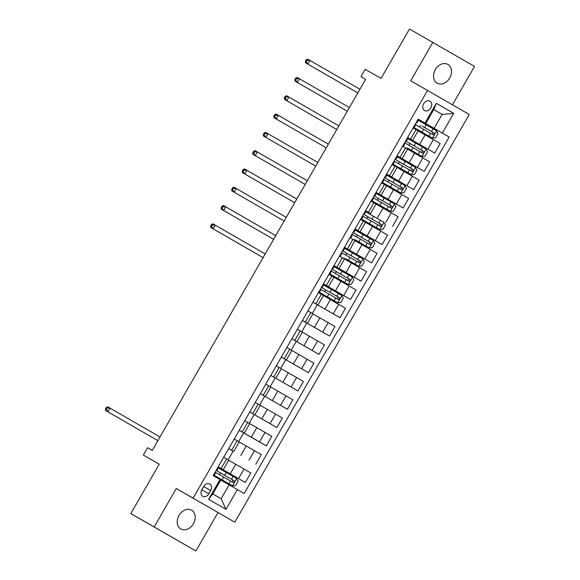 <?xml version="1.0" encoding="UTF-8"?>
<svg xmlns="http://www.w3.org/2000/svg" width="580" height="580" viewBox="0 0 580 580"><rect width="100%" height="100%" fill="white"/><g stroke="black" fill="none" stroke-linecap="round" stroke-linejoin="round"><path stroke-width="0.87" d="M435.312 69.636A10.81 8.33 119.8 0 0 437.153 83.179A10.81 8.33 119.8 0 0 449.747 77.959A10.81 8.33 119.8 0 0 447.898 64.416A10.81 8.33 119.8 0 0 435.312 69.636M178.981 515.417A10.81 8.33 119.8 0 0 180.822 528.96A10.81 8.33 119.8 0 0 193.408 523.74A10.81 8.33 119.8 0 0 191.567 510.204A10.81 8.33 119.8 0 0 178.981 515.417M423.625 103.776A5.401 4.162 119.8 0 0 424.546 110.541A5.401 4.162 119.8 0 0 430.838 107.931A5.401 4.162 119.8 0 0 429.918 101.166A5.401 4.162 119.8 0 0 423.625 103.776M452.465 104.806L474.534 66.424L409.48 29L381.067 78.409L365.183 69.31L360.977 76.632L365.639 79.322L360.977 76.632M234.806 522.203L469.249 114.485L427.54 90.436L193.096 498.155L234.806 522.203L176.284 488.527L154.186 526.952L195.895 551L217.993 512.568M195.895 551L130.834 513.576L159.246 464.167L143.369 455.068L159.217 464.21M154.186 526.952L130.834 513.576M143.369 455.068L147.574 447.753L152.243 450.428L365.646 79.308M208.822 493.776L210.678 490.549A5.234 4.031 119.8 0 0 209.786 483.995A5.234 4.031 119.8 0 0 203.689 486.526L201.833 489.745A5.234 4.031 119.8 0 0 202.725 496.299A5.234 4.031 119.8 0 0 208.822 493.776L201.825 489.766M237.365 489.563L225.997 509.327L208.633 499.322L220.001 479.559L220.777 480.015L212.78 493.921L221.118 498.735L229.114 484.822L244.18 493.493L449.166 137.018L418.129 119.212M433.746 109.649L442.098 114.434L433.753 109.627L425.756 123.533L418.165 119.147L213.179 475.622L220.001 479.559M424.988 123.076L436.349 103.312L453.712 113.318L442.344 133.088L449.166 137.018M176.284 488.527L193.096 498.155M432.825 42.376L410.727 80.808L427.54 90.436M425.756 123.533L434.101 128.347L442.098 114.434L453.712 113.318M411.314 139.591L407.624 137.475L411.314 139.591M400.787 157.891L397.104 155.774L400.787 157.891M386.592 174.058L391.616 176.958L386.577 174.072M376.065 192.357L381.089 195.257L376.058 192.371M365.545 210.656L370.569 213.556L365.531 210.678M355.025 228.955L382.104 244.564L359.39 231.55M348.174 249.386L344.491 247.276L348.174 249.386M337.654 267.685L333.964 265.575L337.654 267.685M323.451 283.852L328.476 286.752L323.444 283.874M312.932 302.151L340.018 317.767L312.903 302.209M302.405 320.45L329.491 336.067L302.376 320.508M295.561 340.888L291.87 338.771L295.561 340.888M281.365 357.055L286.382 359.955L281.351 357.07M274.514 377.486L270.831 375.369L274.514 377.486M260.318 393.653L265.343 396.553L260.304 393.675M249.792 411.952L254.816 414.852L249.784 411.974M239.272 430.251L266.358 445.868L243.636 432.854M232.428 450.682L228.737 448.572L232.428 450.682M221.901 468.981L218.21 466.871L221.901 468.981M220.762 480.037L229.114 484.822M222.191 470.148L222.597 469.445L218.196 466.907L245.311 482.466L222.589 469.452M228.708 460.259L250.785 472.947L245.311 482.466M228.723 448.594L233.117 451.153M239.228 441.96L261.305 454.647L255.831 464.167M244.745 420.732L271.824 436.349L266.358 445.868M249.77 411.996L276.877 427.561L249.762 412.003M255.265 402.433L282.351 418.049L276.877 427.561M260.289 393.697L287.397 409.262L260.282 393.704M270.795 387.063L292.871 399.75L287.397 409.262M270.817 375.398L297.924 390.963L270.809 375.405M281.322 368.764L303.398 381.451L297.924 390.963M281.336 357.091L308.444 372.664L281.329 357.106M291.841 350.465L313.918 363.152L308.444 372.664M291.232 350.074L296.257 341.344L291.856 338.807L318.971 354.365L296.25 341.352M302.368 332.166L324.438 344.853L318.971 354.365M312.888 313.86L334.964 326.547L329.491 336.067M318.406 292.639L345.484 308.248L340.018 317.767M323.43 283.895L350.537 299.469L323.423 283.91M333.935 277.262L356.011 289.949L350.537 299.469M333.95 265.596L361.057 281.169L333.942 265.611M344.455 258.963L366.531 271.65L361.057 281.169M348.464 250.553L348.87 249.842L344.469 247.305L371.584 262.87L348.863 249.857M354.982 240.664L377.058 253.351L371.584 262.87M365.501 222.365L387.578 235.052L382.104 244.564M365.523 210.7L369.91 213.251M376.028 204.066L398.098 216.753L392.631 226.265M376.043 192.4L403.151 207.966L376.036 192.408M386.548 185.767L408.625 198.454L403.151 207.966M386.563 174.094L413.678 189.667L386.563 174.109M397.068 167.468L419.144 180.155L413.678 189.667M397.09 155.795L424.197 171.368L397.083 155.81M407.595 149.169L429.671 161.856L424.197 171.368M411.597 140.751L412.003 140.048L407.602 137.511L434.717 153.069L412.003 140.055M418.115 130.862L440.191 143.55L434.717 153.069M217.58 478.159L217.964 477.492L218.544 477.826L214.165 475.288L222.067 479.82L223.67 477.036L233.109 482.459C234.465 482.459 234.798 481.878 234.117 480.704L216.775 470.75L221.154 473.287L220.574 472.961L219.581 474.686M223.699 457.337L228.723 460.237L223.249 469.749M228.1 459.875L233.117 451.146L228.716 448.608M238.619 441.576L243.643 432.839L239.243 430.302M234.219 439.038L239.243 441.938L233.769 451.45M249.146 423.277L254.163 414.54M259.666 404.971L264.69 396.241M270.193 386.672L275.21 377.942M265.792 384.134L270.809 387.034L265.343 396.553M280.713 368.373L285.73 359.644M276.312 365.835L281.336 368.735L275.863 378.254M286.832 347.536L291.856 350.436L286.382 359.955M301.76 331.774L306.776 323.046M297.359 329.237L302.383 332.137L296.909 341.656M312.279 313.476L317.303 304.746M307.879 310.938L312.903 313.838L307.429 323.35M322.806 295.176L323.198 294.495L323.77 294.829L319.392 292.291L327.301 296.822L328.896 294.038L338.336 299.461C339.692 299.461 340.032 298.881 339.344 297.707L322.001 287.752L326.38 290.29L325.8 289.964L324.807 291.689M327.417 287.151L327.823 286.447M333.326 276.877L333.717 276.196L334.29 276.529L329.911 273.992L337.821 278.523L339.423 275.739L348.863 281.162C350.219 281.162 350.552 280.582 349.87 279.408L332.521 269.454L336.9 271.991L336.327 271.665L335.334 273.39M337.937 268.852L338.35 268.149M328.925 274.34L333.95 277.24L328.476 286.752M343.853 258.579L344.237 257.897M345.854 255.091L346.847 253.358L347.427 253.692L343.048 251.155L350.951 255.679L352.553 252.902L344.643 248.37L343.048 251.155M339.445 256.034L344.469 258.941L339.003 268.453M358.984 232.254L359.39 231.543L354.989 229.006M354.373 240.28L354.764 239.598M356.374 236.792L357.374 235.06M349.972 237.735L354.996 240.635L349.522 250.154M369.511 213.955L369.917 213.244L365.516 210.707M364.892 221.973L365.284 221.299L365.864 221.632L361.485 219.095L369.387 223.619L370.99 220.842L380.429 226.265C381.785 226.265 382.118 225.678 381.437 224.504L364.088 214.556L368.474 217.094L367.894 216.761L366.901 218.493M360.492 219.436L365.516 222.336L360.042 231.855M375.42 203.674L375.811 203L376.384 203.333L372.005 200.796L379.914 205.32L381.51 202.543L390.949 207.966C392.305 207.966 392.646 207.379 391.957 206.204L374.615 196.257L378.994 198.795L378.414 198.462L377.421 200.194M380.03 195.656L380.436 194.945M371.019 201.137L376.043 204.037L370.569 213.556M385.939 185.375L386.331 184.694L386.903 185.034L382.524 182.49L390.434 187.021L392.036 184.237L401.476 189.66C402.832 189.667 403.165 189.08 402.484 187.905L385.135 177.951L389.513 180.496L388.941 180.162L387.947 181.895M390.558 177.357L390.963 176.646M381.538 182.838L386.563 185.738L381.089 195.257M396.466 167.076L396.858 166.395L397.43 166.728L393.051 164.191L400.961 168.722L402.556 165.938L411.996 171.361C413.351 171.368 413.692 170.781 413.003 169.606L395.661 159.652L400.04 162.19L399.461 161.863L398.467 163.589M401.077 159.05L401.483 158.347M392.065 164.539L397.083 167.439L391.616 176.958M406.986 148.777L407.377 148.096M408.987 145.29L409.988 143.557L410.56 143.891L406.181 141.353L414.091 145.885L415.693 143.1L407.784 138.576L406.181 141.353M402.585 146.24L407.61 149.14L402.136 158.659M442.344 133.088L434.101 128.347M417.506 130.478L417.897 129.797L418.477 130.13L414.098 127.593L422.001 132.124L423.603 129.34L433.042 134.763C434.398 134.77 434.732 134.183 434.05 133.008L423.001 126.665M419.514 126.991L420.507 125.258M422.124 122.453L422.53 121.749M413.105 127.941L418.129 130.841L412.663 140.353M212.78 493.921L208.633 499.322M221.118 498.735L225.997 509.327M436.349 103.312L433.753 109.627M217.964 477.5L232.464 485.793L235.567 485.627L238.09 481.24L236.676 478.471L218.37 467.966L216.775 470.75M232.464 485.793L222.067 479.82M220.574 472.961L232.776 479.928L232.66 481.791M214.165 475.288L215.76 472.504L223.67 477.036M159.986 436.958L110.033 408.161L107.931 411.822L105.596 410.488L157.883 440.626L107.931 411.822L106.394 409.48L107.235 408.015L106.307 407.479L105.466 408.943L106.394 409.48M106.307 407.479L107.699 406.826L110.033 408.161L107.235 408.015M105.466 408.943L105.596 410.488M323.19 294.502L337.698 302.796L340.793 302.63L343.317 298.243L341.903 295.474L323.596 284.969L322.001 287.752M337.698 302.796L327.301 296.822M325.576 289.797L338.002 296.931L337.886 298.794M319.392 292.291L320.986 289.507L328.896 294.038M265.212 253.96L215.267 225.163L213.157 228.825L210.823 227.49L263.11 257.629L213.157 228.825L211.627 226.483L212.469 225.018L211.533 224.482L210.692 225.946L211.627 226.483M211.533 224.482L212.925 223.829L215.267 225.163L212.469 225.018M210.692 225.946L210.823 227.49M333.486 276.036L348.217 284.497L351.313 284.33L353.844 279.937L352.43 277.175L334.123 266.669L332.521 269.454M348.217 284.497L337.821 278.523M336.095 271.498L348.522 278.632L348.413 280.495M329.911 273.992L331.513 271.208L339.423 275.739M275.739 235.661L225.787 206.864L223.684 210.525L221.35 209.192L273.63 239.33M273.637 239.323L223.684 210.525L222.147 208.184L222.988 206.719L222.053 206.183L221.212 207.647L222.147 208.184M222.053 206.183L223.452 205.53L225.787 206.864L222.988 206.719M221.212 207.647L221.35 209.192M345.774 258.752L358.744 266.198L361.84 266.031L364.363 261.638L362.95 258.876L352.553 252.902M358.744 266.198L346.731 259.296M345.767 258.767L346.717 259.325M348.384 254.214L359.049 260.333L358.933 262.196M348.377 254.228L346.847 253.366M340.438 255.693L342.033 252.909L359.382 262.863C360.738 262.863 361.072 262.276 360.39 261.101L350.951 255.679M286.259 217.362L236.306 188.565L234.204 192.226L231.869 190.885L284.156 221.031L234.204 192.226L232.667 189.885L233.515 188.42L232.58 187.884L231.739 189.348L232.667 189.885M232.58 187.884L233.972 187.231L236.306 188.565L233.515 188.42M231.739 189.348L231.869 190.885M354.532 239.438L369.264 247.899L372.36 247.732L374.883 243.339L373.476 240.577L355.17 230.071L353.568 232.856L357.367 235.06M369.264 247.899L357.258 240.997M354.525 239.453L357.244 241.026M350.958 237.394L352.56 234.61L369.902 244.564C371.258 244.564 371.599 243.977 370.91 242.802L353.568 232.856M357.367 235.067L369.569 242.034L369.46 243.897M296.786 199.063L246.833 170.266L244.731 173.928L242.389 172.586L294.676 202.732M294.676 202.725L244.731 173.928L243.194 171.586L244.035 170.121L243.1 169.585L242.259 171.049L243.194 171.586M243.1 169.585L244.499 168.932L246.833 170.266L244.035 170.121M242.259 171.049L242.389 172.586M365.052 221.139L379.784 229.6L382.887 229.433L385.41 225.04L383.996 222.278L365.69 211.773L364.088 214.556M379.784 229.6L369.387 223.619M367.662 216.601L380.088 223.735L379.98 225.598M361.485 219.095L363.08 216.311L370.99 220.842M307.306 180.764L257.353 151.967L255.251 155.629L252.916 154.287L305.196 184.433L255.251 155.629L253.714 153.279L254.555 151.822L253.627 151.286L252.779 152.75L253.714 153.279M253.627 151.286L255.019 150.626L257.353 151.967L254.555 151.822M252.779 152.75L252.916 154.287M377.341 203.848L390.311 211.294L393.407 211.135L395.93 206.741L394.516 203.979L376.217 193.474L374.615 196.257M390.311 211.294L379.914 205.32M377.334 203.87L375.804 203.007M378.189 198.302L390.615 205.436L390.5 207.299M372.005 200.796L373.607 198.012L381.51 202.543M317.833 162.465L267.88 133.668L265.77 137.329L263.436 135.988L315.723 166.134L265.77 137.329L264.241 134.981L265.082 133.516L264.146 132.987L263.305 134.451L264.241 134.981M264.146 132.987L265.546 132.327L267.88 133.668L265.082 133.516M263.305 134.451L263.436 135.988M387.868 185.549L400.831 192.995L403.926 192.835L406.457 188.442L405.043 185.68L386.737 175.174L385.135 177.951M400.831 192.995L390.434 187.021M387.853 185.571L386.324 184.708M390.478 181.011L401.135 187.137L401.026 188.993M390.463 181.032L388.934 180.17M382.524 182.49L384.127 179.713L392.036 184.237M328.352 144.166L278.4 115.369L276.298 119.031L273.963 117.689L326.243 147.827L276.298 119.031L274.76 116.681L275.601 115.217L274.666 114.688L273.825 116.145L274.76 116.681M274.666 114.688L276.065 114.028L278.4 115.369L275.601 115.217M273.825 116.145L273.963 117.689M396.851 166.409L411.358 174.696L414.453 174.536L416.976 170.143L415.563 167.381L397.257 156.875L395.661 159.652M411.358 174.696L400.961 168.722M399.461 161.871L411.662 168.838L411.546 170.694M393.051 164.191L394.647 161.414L402.556 165.938M338.872 125.867L288.927 97.07L286.817 100.724L284.483 99.39L336.77 129.528L286.817 100.724L285.287 98.382L286.129 96.918L285.193 96.381L284.352 97.846L285.287 98.382M285.193 96.381L286.585 95.729L288.927 97.07L286.129 96.918M284.352 97.846L284.483 99.39M407.146 147.936L421.877 156.397L424.973 156.237L427.503 151.844L426.09 149.075L415.693 143.1M421.877 156.397L409.872 149.502M407.138 147.951L409.857 149.524M409.755 143.398L422.182 150.539L422.073 152.395M403.571 145.892L405.173 143.115L422.515 153.062C423.871 153.069 424.212 152.482 423.53 151.307L414.091 145.885M349.399 107.568L299.447 78.771L297.344 82.425L295.01 81.091L347.289 111.229M347.297 111.222L297.344 82.425L295.807 80.083L296.648 78.619L295.713 78.082L294.872 79.547L295.807 80.083M295.713 78.082L297.112 77.43L299.447 78.771L296.648 78.619M294.872 79.547L295.01 81.091M417.665 129.637L432.404 138.098L435.5 137.931L438.023 133.545L436.61 130.775L418.303 120.278L416.708 123.054M432.404 138.098L422.001 132.124M422.044 126.114L432.709 132.24L432.593 134.096M422.037 126.135L422.987 126.687M414.098 127.593L415.693 124.809L423.603 129.34M359.919 89.269L309.966 60.465L307.864 64.126L305.529 62.792L357.817 92.93M357.817 92.923L307.864 64.126L306.327 61.784L307.175 60.32L306.24 59.783L305.399 61.248L306.327 61.784M306.24 59.783L307.632 59.131L309.966 60.465L307.175 60.32M305.399 61.248L305.529 62.792M235.719 464.275L230.245 473.795M246.239 445.976L240.765 455.496M256.759 427.677L251.292 437.189M267.286 409.378L261.812 418.89M277.805 391.079L272.332 400.591M288.332 372.78L282.859 382.292M298.852 354.481L293.379 363.993M309.372 336.175L303.906 345.695M319.899 317.876L314.425 327.395M330.419 299.577L324.952 309.096M340.946 281.278L335.472 290.798M351.465 262.979L345.992 272.498M361.993 244.68L356.519 254.192M372.512 226.381L367.038 235.893M383.032 208.082L377.565 217.594M393.559 189.783L388.085 199.295M404.079 171.484L398.612 180.996M414.606 153.178L409.132 162.697M425.125 134.879L419.652 144.398M243.963 469.017L238.489 478.529M226.599 459.005L221.132 468.524M237.126 440.706L231.652 450.225M254.482 450.718L249.016 460.23M247.645 422.407L242.172 431.926M265.009 432.419L259.536 441.931M258.173 404.108L252.699 413.627M275.529 414.12L270.055 423.632M268.692 385.809L263.219 395.328M286.056 395.821L280.582 405.333M279.212 367.51L273.745 377.029M296.576 377.515L291.102 387.034M289.739 349.211L284.265 358.723M307.095 359.216L301.629 368.735M300.259 330.912L294.792 340.424M317.623 340.917L312.149 350.436M310.786 312.613L305.312 322.125M328.142 322.618L322.668 332.137M321.305 294.314L315.832 303.826M338.669 304.319L333.195 313.838M331.832 276.007L326.359 285.527M349.189 286.02L343.715 295.532M342.352 257.708L336.879 267.228M359.709 267.721L354.242 277.233M352.872 239.41L347.406 248.929M370.236 249.422L364.762 258.934M363.399 221.111L357.925 230.63M380.755 231.123L375.289 240.635M373.919 202.811L368.445 212.331M391.283 212.824L385.809 222.336M384.446 184.512L378.972 194.024M401.802 194.518L396.328 204.037M394.965 166.213L389.492 175.725M412.329 176.219L406.855 185.738M405.485 147.915L400.019 157.426M422.849 157.919L417.375 167.439M416.012 129.615L410.538 139.127M433.369 139.62L427.902 149.14M203.674 486.54L210.678 490.549M232.544 485.786L236.713 478.543M224.677 475.281L226.28 472.497M231.521 479.211L233.117 476.426M228.911 483.749L230.506 480.965M232.776 479.928L234.117 480.704M337.77 302.789L341.939 295.546M329.911 292.284L331.506 289.5M336.748 296.213L338.343 293.429M334.138 300.752L335.733 297.968M338.002 296.931L339.344 297.707M348.297 284.49L352.466 277.247M340.431 273.985L342.033 271.201M347.268 277.907L348.87 275.13M344.658 282.445L346.26 279.669M348.522 278.632L349.87 279.408M358.817 266.191L362.986 258.948M348.348 260.217L349.943 257.44M357.795 259.608L359.39 256.831M355.185 264.146L356.78 261.37M359.049 260.333L360.39 261.101M369.344 247.892L373.505 240.649M361.478 237.38L363.073 234.603M358.868 241.918L360.47 239.141M368.314 241.309L369.917 238.532M365.704 245.847L367.307 243.071M369.569 242.034L370.91 242.802M379.864 229.593L384.033 222.343M371.998 219.081L373.6 216.304M378.841 223.01L380.436 220.226M376.232 227.548L377.826 224.764M380.088 223.735L381.437 224.504M390.391 211.294L394.552 204.044M382.524 200.781L384.12 198.005M389.361 204.711L390.963 201.927M386.751 209.249L388.353 206.465M390.615 205.436L391.957 206.204M400.911 192.995L405.079 185.745M393.044 182.482L394.647 179.698M399.881 186.412L401.483 183.628M397.271 190.95L398.873 188.167M401.135 187.137L402.484 187.905M411.43 174.696L415.599 167.446M403.571 164.184L405.166 161.399M410.408 168.113L412.003 165.329M407.798 172.651L409.393 169.868M411.662 168.838L413.003 169.606M421.957 156.397L426.126 149.147M411.481 150.423L413.083 147.639M420.928 149.814L422.53 147.03M418.318 154.352L419.92 151.569M422.182 150.539L423.53 151.307M432.477 138.091L436.646 130.848M424.611 127.585L426.213 124.801M431.455 131.515L433.05 128.731M428.845 136.053L430.44 133.269M432.709 132.24L434.05 133.008M249.77 423.639L244.296 433.151M260.289 405.333L254.816 414.852M323.423 295.539L317.956 305.051"/></g></svg>
